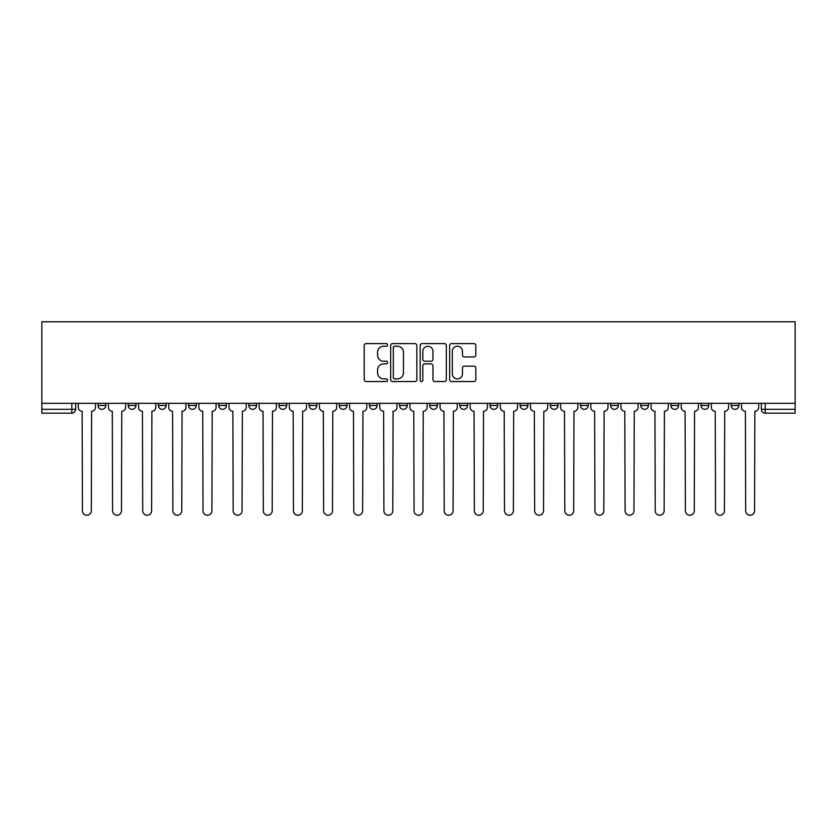 <?xml version="1.0" encoding="UTF-8"?>
<svg xmlns="http://www.w3.org/2000/svg" width="837" height="837" viewBox="0 0 837 837"><rect width="100%" height="100%" fill="white"/><g stroke="black" fill="none" stroke-linecap="round" stroke-linejoin="round"><path stroke-width="1.26" d="M387.583 344.917A1.329 1.329 0 0 0 386.255 343.588L366.093 343.588A1.894 1.894 0 0 0 364.2 345.482L364.2 379.621A1.894 1.894 0 0 0 366.093 381.526L386.255 381.526A1.329 1.329 0 0 0 387.583 380.197A1.329 1.329 0 0 0 386.255 378.868L383.649 378.868A6.068 6.068 0 0 1 377.571 372.8L377.571 369.954A6.068 6.068 0 0 1 383.649 363.886L386.255 363.886A1.329 1.329 0 0 0 387.583 362.557A1.329 1.329 0 0 0 386.255 361.228L383.649 361.228A6.068 6.068 0 0 1 377.571 355.16L377.571 352.314A6.068 6.068 0 0 1 383.649 346.236L386.255 346.236A1.329 1.329 0 0 0 387.583 344.917M701.04 405.453L701.04 403.329L701.04 405.453A3.861 3.861 0 0 0 704.9 409.324A3.861 3.861 0 0 1 701.04 405.453L708.761 405.453A3.861 3.861 0 0 1 704.9 409.324A3.861 3.861 0 0 0 708.761 405.453L708.761 403.329L708.761 405.453M429.705 403.329L429.705 405.453L437.437 405.453A3.861 3.861 0 0 1 433.576 409.324A3.861 3.861 0 0 1 429.705 405.453L429.705 403.329M339.267 403.329L339.267 405.453L346.999 405.453A3.861 3.861 0 0 1 343.128 409.324A3.861 3.861 0 0 1 339.267 405.453L339.267 403.329M278.972 403.329L278.972 405.453L286.704 405.453A3.861 3.861 0 0 1 282.833 409.324A3.861 3.861 0 0 1 278.972 405.453L278.972 403.329M248.819 403.329L248.819 405.453L256.551 405.453A3.861 3.861 0 0 1 252.69 409.324A3.861 3.861 0 0 1 248.819 405.453L248.819 403.329M188.524 403.329L188.524 405.453L196.256 405.453A3.861 3.861 0 0 1 192.395 409.324A3.861 3.861 0 0 1 188.524 405.453L188.524 403.329M473.941 356.96A1.894 1.894 0 0 0 475.834 355.055L475.834 345.482A1.894 1.894 0 0 0 473.941 343.588L451.551 343.588A1.894 1.894 0 0 0 449.657 345.482L449.657 379.621A1.894 1.894 0 0 0 451.551 381.526L473.941 381.526A1.894 1.894 0 0 0 475.834 379.621L475.834 368.05A1.894 1.894 0 0 0 473.941 366.156L464.357 366.156A1.894 1.894 0 0 0 462.463 368.05L462.463 373.794A5.074 5.074 0 0 1 457.389 378.868A5.074 5.074 0 0 1 452.315 373.794L452.315 351.31A5.074 5.074 0 0 1 457.389 346.236A5.074 5.074 0 0 1 462.463 351.31L462.463 355.055A1.894 1.894 0 0 0 464.357 356.96L473.941 356.96M795.15 403.329L41.85 403.329L41.85 321.774L795.15 321.774L795.15 413.185L765.196 413.185A3.861 3.861 0 0 1 761.335 409.324L795.15 409.324M416.836 345.482A1.894 1.894 0 0 0 414.943 343.588L392.563 343.588A1.894 1.894 0 0 0 390.659 345.482L390.659 379.621A1.894 1.894 0 0 0 392.563 381.526L414.943 381.526A1.894 1.894 0 0 0 416.836 379.621L416.836 345.482M422.057 343.588L444.437 343.588A1.894 1.894 0 0 1 446.341 345.482L446.341 379.621A1.894 1.894 0 0 1 444.437 381.526L434.863 381.526A1.894 1.894 0 0 1 432.959 379.621L432.959 365.779A1.894 1.894 0 0 0 431.065 363.886L424.715 363.886A1.894 1.894 0 0 0 422.811 365.779L422.811 380.197A1.329 1.329 0 0 1 421.492 381.526A1.329 1.329 0 0 1 420.164 380.197L420.164 345.482A1.894 1.894 0 0 1 422.057 343.588M761.335 403.329L761.335 409.324M75.665 403.329L75.665 409.324L75.665 403.329M71.804 403.329L71.804 413.185L41.85 413.185L41.85 409.324L75.665 409.324A3.861 3.861 0 0 1 71.804 413.185A3.861 3.861 0 0 0 75.665 409.324M41.85 403.329L41.85 409.324M731.182 403.329L731.182 405.453L738.914 405.453L738.914 403.329L738.914 405.453A3.861 3.861 0 0 1 735.053 409.324A3.861 3.861 0 0 1 731.182 405.453A3.861 3.861 0 0 0 735.053 409.324M670.887 403.329L670.887 405.453L678.619 405.453L678.619 403.329L678.619 405.453A3.861 3.861 0 0 1 674.758 409.324A3.861 3.861 0 0 1 670.887 405.453A3.861 3.861 0 0 0 674.758 409.324M648.476 405.453L648.476 403.329L648.476 405.453A3.861 3.861 0 0 1 644.605 409.324A3.861 3.861 0 0 1 640.744 405.453L648.476 405.453A3.861 3.861 0 0 1 644.605 409.324M640.744 403.329L640.744 405.453M618.323 403.329L618.323 405.453A3.861 3.861 0 0 1 614.463 409.324A3.861 3.861 0 0 1 610.591 405.453L618.323 405.453A3.861 3.861 0 0 1 614.463 409.324M610.591 403.329L610.591 405.453M588.181 403.329L588.181 405.453A3.861 3.861 0 0 1 584.31 409.324A3.861 3.861 0 0 1 580.449 405.453L588.181 405.453M580.449 403.329L580.449 405.453M558.028 403.329L558.028 405.453A3.861 3.861 0 0 1 554.167 409.324A3.861 3.861 0 0 1 550.296 405.453L558.028 405.453M550.296 403.329L550.296 405.453M527.885 403.329L527.885 405.453A3.861 3.861 0 0 1 524.014 409.324A3.861 3.861 0 0 1 520.154 405.453L527.885 405.453M520.154 403.329L520.154 405.453M497.733 403.329L497.733 405.453A3.861 3.861 0 0 1 493.872 409.324A3.861 3.861 0 0 1 490.001 405.453A3.861 3.861 0 0 0 493.872 409.324M490.001 403.329L490.001 405.453L497.733 405.453M467.59 403.329L467.59 405.453A3.861 3.861 0 0 1 463.719 409.324A3.861 3.861 0 0 1 459.858 405.453A3.861 3.861 0 0 0 463.719 409.324M459.858 403.329L459.858 405.453L467.59 405.453M437.437 403.329L437.437 405.453A3.861 3.861 0 0 1 433.576 409.324M407.295 403.329L407.295 405.453A3.861 3.861 0 0 1 403.424 409.324A3.861 3.861 0 0 1 399.563 405.453L407.295 405.453M399.563 403.329L399.563 405.453M377.142 403.329L377.142 405.453A3.861 3.861 0 0 1 373.281 409.324A3.861 3.861 0 0 1 369.41 405.453L377.142 405.453L377.142 403.329M369.41 403.329L369.41 405.453M346.999 403.329L346.999 405.453M316.846 403.329L316.846 405.453A3.861 3.861 0 0 1 312.986 409.324A3.861 3.861 0 0 1 309.115 405.453L316.846 405.453L316.846 403.329M309.115 403.329L309.115 405.453M286.704 403.329L286.704 405.453L286.704 403.329M256.551 405.453L256.551 403.329L256.551 405.453A3.861 3.861 0 0 1 252.69 409.324M226.408 403.329L226.408 405.453A3.861 3.861 0 0 1 222.537 409.324A3.861 3.861 0 0 1 218.677 405.453A3.861 3.861 0 0 0 222.537 409.324A3.861 3.861 0 0 0 226.408 405.453L226.408 403.329M218.677 403.329L218.677 405.453L226.408 405.453M196.256 403.329L196.256 405.453M166.113 403.329L166.113 405.453A3.861 3.861 0 0 1 162.242 409.324A3.861 3.861 0 0 1 158.381 405.453A3.861 3.861 0 0 0 162.242 409.324A3.861 3.861 0 0 0 166.113 405.453L158.381 405.453L158.381 403.329M128.239 403.329L128.239 405.453L135.96 405.453L135.96 403.329L135.96 405.453A3.861 3.861 0 0 1 132.1 409.324A3.861 3.861 0 0 1 128.239 405.453A3.861 3.861 0 0 0 132.1 409.324M98.086 403.329L98.086 405.453L105.818 405.453L105.818 403.329L105.818 405.453A3.861 3.861 0 0 1 101.947 409.324A3.861 3.861 0 0 1 98.086 405.453A3.861 3.861 0 0 0 101.947 409.324M394.645 346.236A1.329 1.329 0 0 0 393.317 347.564L393.317 377.539A1.329 1.329 0 0 0 394.645 378.868L397.397 378.868A6.068 6.068 0 0 0 403.465 372.8L403.465 352.314A6.068 6.068 0 0 0 397.397 346.236L394.645 346.236M432.959 351.404A5.074 5.074 0 0 0 427.885 346.33A5.074 5.074 0 0 0 422.811 351.404L422.811 359.324A1.894 1.894 0 0 0 424.715 361.228L431.065 361.228A1.894 1.894 0 0 0 432.959 359.324L432.959 351.404M78.28 407.389L78.28 403.329L78.28 407.389A3.861 3.861 0 0 0 82.141 411.249L82.434 510.779A4.447 4.447 0 0 0 86.881 515.226A4.447 4.447 0 0 0 91.327 510.779L91.61 411.249A3.861 3.861 0 0 0 95.481 407.389L95.481 403.329L95.481 407.389M82.141 411.249L82.434 510.779M91.327 510.779L91.61 411.249M108.423 407.389L108.423 403.329L108.423 407.389A3.861 3.861 0 0 0 112.294 411.249L112.576 510.779A4.447 4.447 0 0 0 117.023 515.226A4.447 4.447 0 0 0 121.47 510.779L121.763 411.249A3.861 3.861 0 0 0 125.623 407.389L125.623 403.329L125.623 407.389M138.576 407.389L138.576 403.329L138.576 407.389A3.861 3.861 0 0 0 142.436 411.249L142.729 510.779A4.447 4.447 0 0 0 147.176 515.226A4.447 4.447 0 0 0 151.623 510.779L151.905 411.249A3.861 3.861 0 0 0 155.776 407.389L155.776 403.329L155.776 407.389M112.294 411.249L112.576 510.779M121.47 510.779L121.763 411.249M142.436 411.249L142.729 510.779M151.623 510.779L151.905 411.249M168.718 407.389L168.718 403.329L168.718 407.389A3.861 3.861 0 0 0 172.589 411.249L172.872 510.779A4.447 4.447 0 0 0 177.318 515.226A4.447 4.447 0 0 0 181.765 510.779L182.058 411.249A3.861 3.861 0 0 0 185.919 407.389L185.919 403.329L185.919 407.389M198.871 407.389L198.871 403.329L198.871 407.389A3.861 3.861 0 0 0 202.732 411.249L203.025 510.779A4.447 4.447 0 0 0 207.471 515.226A4.447 4.447 0 0 0 211.907 510.779L212.2 411.249A3.861 3.861 0 0 0 216.072 407.389L216.072 403.329L216.072 407.389M229.014 407.389L229.014 403.329L229.014 407.389A3.861 3.861 0 0 0 232.885 411.249L233.167 510.779A4.447 4.447 0 0 0 237.614 515.226A4.447 4.447 0 0 0 242.06 510.779L242.353 411.249A3.861 3.861 0 0 0 246.214 407.389L246.214 403.329L246.214 407.389M172.589 411.249L172.872 510.779M181.765 510.779L182.058 411.249M202.732 411.249L203.025 510.779M211.907 510.779L212.2 411.249M232.885 411.249L233.167 510.779M242.06 510.779L242.353 411.249M259.167 407.389L259.167 403.329L259.167 407.389A3.861 3.861 0 0 0 263.027 411.249L263.32 510.779A4.447 4.447 0 0 0 267.767 515.226A4.447 4.447 0 0 0 272.203 510.779L272.496 411.249A3.861 3.861 0 0 0 276.367 407.389L276.367 403.329L276.367 407.389M263.027 411.249L263.32 510.779M272.203 510.779L272.496 411.249M289.309 407.389L289.309 403.329L289.309 407.389A3.861 3.861 0 0 0 293.18 411.249L293.463 510.779A4.447 4.447 0 0 0 297.909 515.226A4.447 4.447 0 0 0 302.356 510.779L302.649 411.249A3.861 3.861 0 0 0 306.509 407.389L306.509 403.329L306.509 407.389M293.18 411.249L293.463 510.779M302.356 510.779L302.649 411.249M319.462 407.389L319.462 403.329L319.462 407.389A3.861 3.861 0 0 0 323.323 411.249L323.616 510.779A4.447 4.447 0 0 0 328.062 515.226A4.447 4.447 0 0 0 332.498 510.779L332.791 411.249A3.861 3.861 0 0 0 336.662 407.389L336.662 403.329L336.662 407.389M323.323 411.249L323.616 510.779M332.498 510.779L332.791 411.249M349.604 407.389L349.604 403.329L349.604 407.389A3.861 3.861 0 0 0 353.476 411.249L353.758 510.779A4.447 4.447 0 0 0 358.205 515.226A4.447 4.447 0 0 0 362.651 510.779L362.944 411.249A3.861 3.861 0 0 0 366.805 407.389L366.805 403.329L366.805 407.389M353.476 411.249L353.758 510.779M362.651 510.779L362.944 411.249M379.757 407.389L379.757 403.329L379.757 407.389A3.861 3.861 0 0 0 383.618 411.249L383.911 510.779A4.447 4.447 0 0 0 388.358 515.226A4.447 4.447 0 0 0 392.794 510.779L393.087 411.249A3.861 3.861 0 0 0 396.947 407.389L396.947 403.329L396.947 407.389M409.9 407.389L409.9 403.329L409.9 407.389A3.861 3.861 0 0 0 413.76 411.249L414.053 510.779A4.447 4.447 0 0 0 418.5 515.226A4.447 4.447 0 0 0 422.947 510.779L423.24 411.249A3.861 3.861 0 0 0 427.1 407.389L427.1 403.329L427.1 407.389M440.053 407.389L440.053 403.329L440.053 407.389A3.861 3.861 0 0 0 443.913 411.249L444.206 510.779A4.447 4.447 0 0 0 448.642 515.226A4.447 4.447 0 0 0 453.089 510.779L453.382 411.249A3.861 3.861 0 0 0 457.243 407.389L457.243 403.329L457.243 407.389M470.195 407.389L470.195 403.329L470.195 407.389A3.861 3.861 0 0 0 474.056 411.249L474.349 510.779A4.447 4.447 0 0 0 478.795 515.226A4.447 4.447 0 0 0 483.242 510.779L483.524 411.249A3.861 3.861 0 0 0 487.396 407.389L487.396 403.329L487.396 407.389M500.338 407.389L500.338 403.329L500.338 407.389A3.861 3.861 0 0 0 504.209 411.249L504.502 510.779A4.447 4.447 0 0 0 508.938 515.226A4.447 4.447 0 0 0 513.384 510.779L513.677 411.249A3.861 3.861 0 0 0 517.538 407.389L517.538 403.329L517.538 407.389M530.491 407.389L530.491 403.329L530.491 407.389A3.861 3.861 0 0 0 534.351 411.249L534.644 510.779A4.447 4.447 0 0 0 539.091 515.226A4.447 4.447 0 0 0 543.537 510.779L543.82 411.249A3.861 3.861 0 0 0 547.691 407.389L547.691 403.329L547.691 407.389M383.618 411.249L383.911 510.779M392.794 510.779L393.087 411.249M413.76 411.249L414.053 510.779M422.947 510.779L423.24 411.249M443.913 411.249L444.206 510.779M453.089 510.779L453.382 411.249M474.056 411.249L474.349 510.779M483.242 510.779L483.524 411.249M504.209 411.249L504.502 510.779M513.384 510.779L513.677 411.249M534.351 411.249L534.644 510.779M543.537 510.779L543.82 411.249M560.633 407.389L560.633 403.329L560.633 407.389A3.861 3.861 0 0 0 564.504 411.249L564.797 510.779A4.447 4.447 0 0 0 569.233 515.226A4.447 4.447 0 0 0 573.68 510.779L573.973 411.249A3.861 3.861 0 0 0 577.833 407.389L577.833 403.329L577.833 407.389M564.504 411.249L564.797 510.779M573.68 510.779L573.973 411.249M590.786 407.389L590.786 403.329L590.786 407.389A3.861 3.861 0 0 0 594.647 411.249L594.94 510.779A4.447 4.447 0 0 0 599.386 515.226A4.447 4.447 0 0 0 603.833 510.779L604.115 411.249A3.861 3.861 0 0 0 607.986 407.389L607.986 403.329L607.986 407.389M594.647 411.249L594.94 510.779M603.833 510.779L604.115 411.249M620.928 407.389L620.928 403.329L620.928 407.389A3.861 3.861 0 0 0 624.8 411.249L625.093 510.779A4.447 4.447 0 0 0 629.529 515.226A4.447 4.447 0 0 0 633.975 510.779L634.268 411.249A3.861 3.861 0 0 0 638.129 407.389L638.129 403.329L638.129 407.389M624.8 411.249L625.093 510.779M633.975 510.779L634.268 411.249M651.081 407.389L651.081 403.329L651.081 407.389A3.861 3.861 0 0 0 654.942 411.249L655.235 510.779A4.447 4.447 0 0 0 659.682 515.226A4.447 4.447 0 0 0 664.128 510.779L664.411 411.249A3.861 3.861 0 0 0 668.282 407.389L668.282 403.329L668.282 407.389M654.942 411.249L655.235 510.779M664.128 510.779L664.411 411.249M681.224 407.389L681.224 403.329L681.224 407.389A3.861 3.861 0 0 0 685.095 411.249L685.377 510.779A4.447 4.447 0 0 0 689.824 515.226A4.447 4.447 0 0 0 694.271 510.779L694.564 411.249A3.861 3.861 0 0 0 698.424 407.389L698.424 403.329L698.424 407.389M685.095 411.249L685.377 510.779M694.271 510.779L694.564 411.249M711.377 407.389L711.377 403.329L711.377 407.389A3.861 3.861 0 0 0 715.237 411.249L715.53 510.779A4.447 4.447 0 0 0 719.977 515.226A4.447 4.447 0 0 0 724.423 510.779L724.706 411.249A3.861 3.861 0 0 0 728.577 407.389L728.577 403.329L728.577 407.389M715.237 411.249L715.53 510.779M724.423 510.779L724.706 411.249M741.519 407.389L741.519 403.329L741.519 407.389A3.861 3.861 0 0 0 745.39 411.249L745.673 510.779A4.447 4.447 0 0 0 750.119 515.226A4.447 4.447 0 0 0 754.566 510.779L754.859 411.249A3.861 3.861 0 0 0 758.72 407.389L758.72 403.329L758.72 407.389M745.39 411.249L745.673 510.779M754.566 510.779L754.859 411.249M765.196 403.329L765.196 413.185"/></g></svg>

